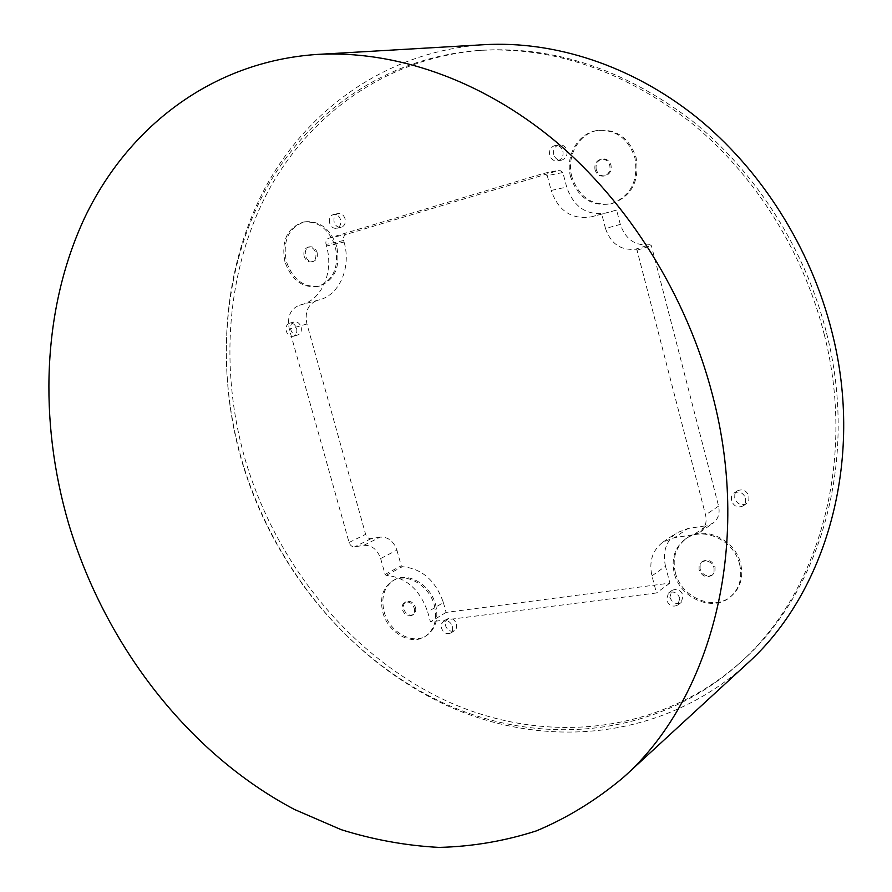 <?xml version="1.0" encoding="UTF-8"?>
<svg xmlns="http://www.w3.org/2000/svg" width="892" height="892" viewBox="0 0 892 892"><rect width="100%" height="100%" fill="white"/><g stroke="black" fill="none" stroke-linecap="round" stroke-linejoin="round"><path stroke-width="0.67" stroke-dasharray="4.46 3.34" d="M304.127 256.227C303.247 251.499 304.607 248.467 308.208 247.129C311.721 246.761 314.207 248.645 315.69 252.793C316.571 257.487 315.233 260.52 311.665 261.869C308.141 262.281 305.622 260.397 304.127 256.227M414.245 608.154C414.992 611.421 414.245 613.819 412.015 615.346C407.789 616.807 404.589 614.934 402.415 609.738C401.668 606.448 402.415 604.04 404.689 602.513C408.893 601.096 412.082 602.981 414.245 608.154M595.053 169.837C594.195 164.329 596.146 160.783 600.907 159.2C605.255 158.776 608.21 160.861 609.793 165.455C610.641 170.896 608.723 174.431 604.062 176.047C599.658 176.549 596.659 174.475 595.053 169.837M714.068 567.825L714.024 572.14L711.749 575.452C706.152 578.072 701.926 576.21 699.072 569.843L699.127 565.472L701.48 562.138C707.055 559.607 711.247 561.503 714.068 567.825M824.253 334.5C857.045 462.379 818.064 593.994 739.189 663.581C655.196 738.732 538.378 747.095 442.332 702.517C346.04 657.136 271.603 564.302 241.096 458.811C215.92 369.277 222.565 271.781 264.11 192.627C306.09 114.154 384.329 57.144 479.327 50.42C551.936 46.328 622.003 69.989 689.494 121.39C753.595 172.914 803.146 250.563 824.253 334.5M562.874 151.183C563.655 156.245 561.904 159.478 557.611 160.883C553.776 161.229 551.144 159.345 549.74 155.23C548.948 150.112 550.732 146.879 555.092 145.507C558.883 145.206 561.481 147.102 562.874 151.183M329.627 223.056C328.813 218.54 330.163 215.663 333.664 214.426C336.92 214.136 339.216 215.897 340.554 219.688C341.368 224.193 340.03 227.059 336.563 228.307C333.296 228.631 330.988 226.88 329.627 223.056M679.827 598.242L677.808 605.077C672.813 607.407 669.011 605.679 666.424 599.903L668.509 593.013C673.493 590.749 677.262 592.5 679.827 598.242M452.59 626.574L452.612 630.432L450.616 633.142C446.569 634.636 443.502 632.919 441.406 627.968L441.384 624.088L443.424 621.367C447.45 619.918 450.505 621.646 452.59 626.574M296.601 328.379C297.393 332.37 296.322 335.002 293.368 336.273C290.078 336.786 287.715 335.069 286.254 331.133C285.462 327.119 286.555 324.476 289.532 323.216C292.799 322.737 295.152 324.454 296.601 328.379M745.701 498.383L745.578 502.653L743.181 505.887C737.896 508.217 733.982 506.478 731.429 500.646L731.563 496.342L734.027 493.086C739.29 490.834 743.181 492.607 745.701 498.383M363.78 545.335L380.204 537.129C388.031 536.772 393.595 541.098 396.907 550.108L380.65 558.537C377.294 549.394 371.674 545.001 363.78 545.335L354.637 546.841C352.028 546.941 350.177 545.491 349.073 542.47L289.298 329.037C286.901 316.983 290.235 309.045 299.299 305.254L301.83 304.562C321.923 299.679 334.054 271.748 326.483 246.002L344.067 242.055L343.632 240.505C343.052 237.462 343.922 235.421 346.241 234.395L559.585 170.194L562.863 172.513L566.665 187.052L551.156 190.453L547.264 175.668L562.863 172.513M344.067 242.055C351.504 267.41 339.384 294.962 319.436 299.823L301.83 304.562M380.204 537.129L371.128 538.645C368.552 538.768 366.712 537.341 365.631 534.364L306.937 323.986C304.596 312.088 307.918 304.261 316.939 300.504L319.436 299.823M396.907 550.108L401.255 565.784L402.314 566.71C421.938 568.516 435.63 580.48 443.391 602.579L427.681 611.89L430.446 621.858L656.456 592.968L651.963 575.853C648.774 561.38 652.465 550.108 663.046 542.046L674.631 537.586L693.686 534.765L706.821 525.656L687.988 528.499L674.631 537.586M651.963 575.853L665.499 566.264L669.903 583.112L446.1 612.414L443.391 602.579M665.499 566.264C662.366 552.014 666.045 540.898 676.526 532.925L687.988 528.499M649.922 244.709C635.405 246.203 625.526 239.435 620.308 224.405L605.501 228.486C610.819 243.772 620.821 250.663 635.528 249.169L649.922 244.709L651.416 245.724L718.584 506.098C720.134 513.402 718.238 519.122 712.92 523.247L706.821 525.656M620.308 224.405L616.584 210.077L605.891 213.054C586.824 215.819 573.746 207.156 566.665 187.052M434.371 605.445C437.571 619.516 434.449 629.886 425.016 636.576C410.944 645.953 387.853 632.473 382.824 612.38C379.479 597.818 382.88 587.237 393.038 580.625C406.93 572.251 429.409 585.531 434.371 605.445M739.646 564.38C742.623 577.983 739.457 588.898 730.147 597.105C712.619 612.447 679.793 597.986 674.252 573.177C671.063 558.671 674.776 547.298 685.391 539.069C702.851 525.756 734.194 540.017 739.646 564.38M284.972 261.913C281.036 241.096 287.113 227.828 303.191 222.108C318.288 220.759 329.014 229.032 335.392 246.939C339.161 267.21 333.441 280.356 318.254 286.377C302.678 288.428 291.584 280.266 284.972 261.913M570.657 177.073C564.781 156.568 577.793 133.164 597.149 130.511C615.658 129.184 628.258 138.338 634.959 157.984C638.561 181.266 630.533 196.563 610.864 203.9C591.273 206.621 577.871 197.678 570.657 177.073M826.594 333.262C859.241 460.696 820.339 591.92 741.642 661.351C657.817 736.357 541.232 744.809 445.376 700.432C349.263 655.252 274.981 562.696 244.575 457.496C219.488 368.195 226.189 270.956 267.723 192.014C309.68 113.752 387.819 56.91 482.628 50.208C555.08 46.128 624.969 69.71 692.27 120.922C756.193 172.256 805.576 249.626 826.594 333.262M484.311 44.678C387.541 51 307.751 108.724 264.935 188.29C222.543 268.537 215.708 367.437 241.219 458.209C272.138 565.082 347.668 659.099 445.465 704.881C542.983 749.837 661.708 740.929 746.794 663.982M446.1 612.414L430.446 621.858M380.65 558.537L385.088 574.437L386.158 575.385C405.949 577.28 419.798 589.456 427.681 611.89M326.483 246.002L326.048 244.43C325.457 241.331 326.327 239.268 328.657 238.231L543.719 173.36L547.264 175.668M616.584 210.077L590.894 216.923C571.605 219.711 558.359 210.891 551.156 190.453M605.501 228.486L601.71 213.913M635.528 249.169L637.033 250.206L705.561 514.94C707.144 522.366 705.237 528.164 699.863 532.346L693.686 534.765M669.903 583.112L656.456 592.968M748.923 496.142L748.812 500.39L746.426 503.623C741.152 505.942 737.238 504.214 734.707 498.416L734.841 494.112L737.294 490.868C742.545 488.626 746.414 490.388 748.923 496.142M301.117 327.074C301.909 331.055 300.827 333.675 297.883 334.946C294.605 335.459 292.242 333.753 290.792 329.828C290 325.825 291.093 323.194 294.07 321.945C297.326 321.454 299.679 323.172 301.117 327.074M456.57 624.11L456.581 627.946L454.585 630.655C450.549 632.149 447.483 630.432 445.398 625.515L445.387 621.646L447.416 618.937C451.441 617.476 454.485 619.204 456.57 624.11M669.859 597.339C672.434 603.081 676.214 604.798 681.198 602.468L683.216 595.655C680.663 589.947 676.905 588.207 671.944 590.471L669.859 597.339M345.059 218.774C343.721 214.994 341.435 213.244 338.191 213.534C334.69 214.76 333.352 217.626 334.154 222.13C335.503 225.932 337.812 227.672 341.078 227.349C344.535 226.111 345.862 223.256 345.059 218.774M553.754 154.506C552.973 149.41 554.746 146.188 559.094 144.816C562.885 144.526 565.472 146.411 566.855 150.469C567.624 155.509 565.874 158.731 561.603 160.125C557.779 160.471 555.159 158.598 553.754 154.506M435.608 604.709C438.808 618.769 435.686 629.128 426.253 635.806C412.193 645.184 389.124 631.726 384.095 611.656C380.761 597.105 384.162 586.535 394.309 579.934C408.202 571.56 430.658 584.817 435.608 604.709M415.494 607.419C416.241 610.686 415.505 613.083 413.275 614.61C409.049 616.071 405.849 614.209 403.686 609.013C402.928 605.724 403.686 603.315 405.949 601.799C410.164 600.372 413.342 602.256 415.494 607.419M675.311 572.419C680.841 597.194 713.633 611.622 731.139 596.291C740.438 588.096 743.605 577.202 740.639 563.61C735.198 539.27 703.888 525.042 686.439 538.344C675.835 546.562 672.122 557.924 675.311 572.419M700.108 569.074L700.164 564.714L702.506 561.38C708.081 558.849 712.273 560.733 715.083 567.056L715.038 571.359L712.764 574.682C707.166 577.302 702.952 575.429 700.108 569.074M336.775 246.627C330.419 228.742 319.693 220.48 304.607 221.818C288.54 227.538 282.463 240.795 286.388 261.59C292.989 279.921 304.072 288.071 319.648 286.02C334.823 279.999 340.543 266.875 336.775 246.627M317.095 252.469C317.976 257.164 316.627 260.185 313.07 261.546C309.546 261.947 307.026 260.074 305.532 255.904C304.651 251.187 306.012 248.154 309.624 246.816C313.125 246.448 315.612 248.333 317.095 252.469M571.872 176.817C566.007 156.345 579.008 132.964 598.342 130.31C616.84 128.983 629.429 138.126 636.119 157.75C639.72 180.998 631.692 196.285 612.046 203.61C592.466 206.32 579.075 197.388 571.872 176.817M596.246 169.58C595.399 164.083 597.35 160.549 602.1 158.966C606.437 158.542 609.403 160.627 610.975 165.21C611.823 170.651 609.905 174.174 605.244 175.791C600.851 176.293 597.852 174.219 596.246 169.58M386.158 575.385L402.314 566.71M385.088 574.437L401.255 565.784M371.128 538.645L354.637 546.841M349.073 542.47L365.631 534.364M306.937 323.986L289.298 329.037M299.299 305.254L316.939 300.504M343.632 240.505L326.048 244.43M328.657 238.231L346.241 234.395M543.719 173.36L559.351 170.249M591.441 216.778L606.437 212.909M637.033 250.206L651.416 245.724M718.584 506.098L705.561 514.94M739.189 663.581L741.642 661.351M479.327 50.42L482.628 50.208M543.953 173.304L559.585 170.194M590.894 216.923L605.891 213.054M699.863 532.346L712.92 523.247M663.046 542.046L676.526 532.925M743.181 505.887L746.426 503.623M734.027 493.086L737.294 490.868M293.368 336.273L297.883 334.946M289.532 323.216L294.07 321.945M450.616 633.142L454.585 630.655M443.424 621.367L447.416 618.937M681.198 602.468L677.808 605.077M671.944 590.471L668.509 593.013M338.191 213.534L333.664 214.426M341.078 227.349L336.563 228.307M555.092 145.507L559.094 144.816M557.611 160.883L561.603 160.125M425.016 636.576L426.253 635.806M393.038 580.625L394.309 579.934M404.689 602.513L405.949 601.799M412.015 615.346L413.275 614.61M731.139 596.291L730.147 597.105M686.439 538.344L685.391 539.069M702.506 561.38L701.48 562.138M712.764 574.682L711.749 575.452M304.607 221.818L303.191 222.108M319.648 286.02L318.254 286.377M313.07 261.546L311.665 261.869M309.624 246.816L308.208 247.129M597.149 130.511L598.342 130.31M610.864 203.9L612.046 203.61M604.062 176.047L605.244 175.791M600.907 159.2L602.1 158.966"/><path stroke-width="1.34" d="M623.53 777.289L746.794 663.982C825.914 593.392 864.917 460.852 831.98 332.114C810.739 247.474 760.876 169.157 696.306 117.053C631.447 65.272 554.512 40.731 484.311 44.678L317.184 54.434C211.125 61.503 127.3 127.946 84.45 218.194C42.091 309.301 38.568 420.801 68.651 523.738C105.078 644.927 187.866 753.149 294.371 809.423L341.101 829.638C373.269 839.729 405.893 845.649 438.987 847.4C472.08 846.619 504.515 841.111 536.304 830.909C567.379 817.919 596.458 800.046 623.53 777.289C710.344 700.242 752.658 547.432 712.619 395.435C686.818 295.62 628.436 202.428 554.59 140.579C480.431 79.065 394.119 50.097 317.184 54.434"/></g></svg>
